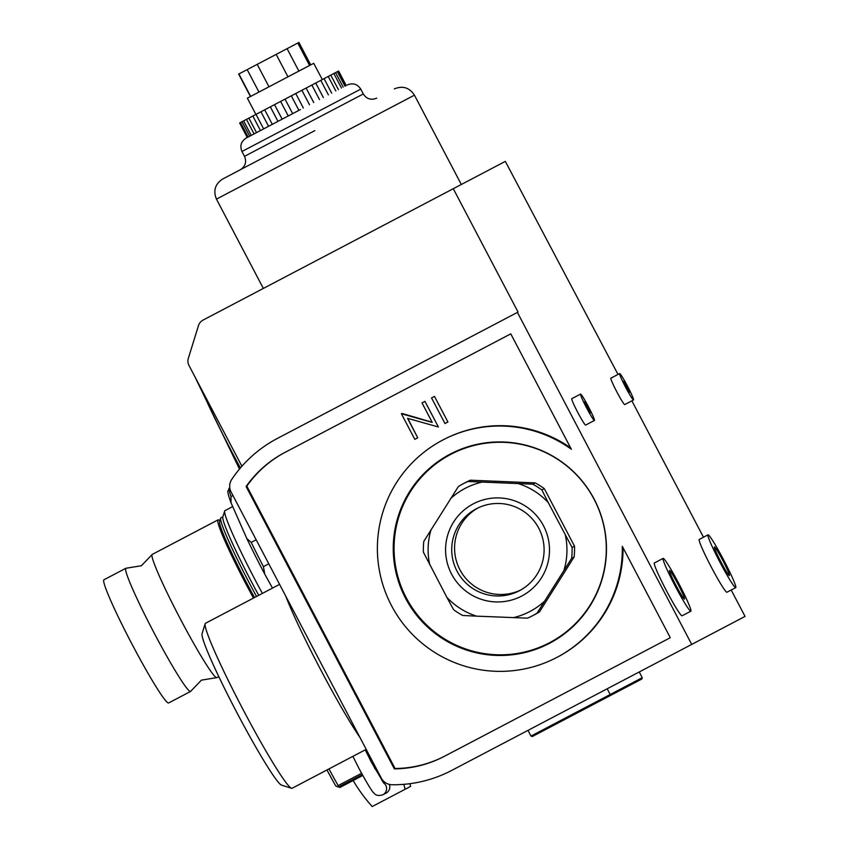 <?xml version="1.0" encoding="UTF-8"?>
<svg xmlns="http://www.w3.org/2000/svg" width="849" height="849" viewBox="0 0 849 849"><rect width="100%" height="100%" fill="white"/><g stroke="black" fill="none" stroke-linecap="round" stroke-linejoin="round"><path stroke-width="1.27" d="M594.077 499.233A106.337 106.051 62.3 0 1 549.611 642.693A106.337 106.051 62.3 0 1 406.278 597.834A106.337 106.051 62.3 0 1 450.755 454.385A106.337 106.051 62.3 0 1 594.077 499.233M549.611 642.693L550.322 642.322A106.337 106.051 -117.7 0 0 585.258 612.808M543.509 525.786A52.065 51.927 -117.7 0 0 473.339 503.828A52.065 51.927 -117.7 0 0 451.562 574.062A52.065 51.927 -117.7 0 0 521.742 596.019A52.065 51.927 -117.7 0 0 543.509 525.786M538.786 528.269A46.292 46.164 -117.7 0 0 476.395 508.742A46.292 46.164 -117.7 0 0 457.038 571.186A46.292 46.164 -117.7 0 0 519.429 590.713A46.292 46.164 -117.7 0 0 538.786 528.269M477.838 508.02A46.292 46.164 -117.7 0 0 459.882 569.69A46.292 46.164 -117.7 0 0 520.84 589.938M495.593 442.011A106.337 106.051 -117.7 0 0 451.456 454.013L450.755 454.385M539.508 611.853L537.056 613.137A74.542 74.341 62.3 0 1 532.376 615.822L534.828 614.527A74.542 74.341 -117.7 0 0 539.508 611.853L574.104 556.997A74.542 74.341 -117.7 0 0 574.518 546.204L544.315 488.674A74.542 74.341 -117.7 0 0 535.188 482.89L470.399 480.205A74.542 74.341 -117.7 0 0 465.539 482.54L463.076 483.834A74.542 74.341 62.3 0 1 467.937 481.5L470.399 480.205M574.518 546.204L572.067 547.488L548.21 502.512L541.864 489.958L544.315 488.674M572.067 547.488A74.542 74.341 62.3 0 1 571.642 558.281L574.104 556.997M537.056 613.137L571.642 558.281M532.376 615.822A74.542 74.341 62.3 0 1 527.516 618.157L476.554 616.151A69.565 69.385 62.3 0 1 446.871 597.335L453.589 609.688A74.542 74.341 62.3 0 0 462.716 615.472L476.554 616.151M463.076 483.834A74.542 74.341 62.3 0 0 458.396 486.509L423.81 541.365A74.542 74.341 62.3 0 0 423.386 552.158L446.871 597.335M535.188 482.89L532.737 484.174L467.937 481.5M532.737 484.174A74.542 74.341 62.3 0 1 541.864 489.958M518.527 483.697A69.565 69.385 62.3 0 1 548.21 502.512M450.723 498.48A69.565 69.385 62.3 0 1 481.776 482.179M429.743 564.712A69.565 69.385 62.3 0 1 431.112 529.585M544.358 601.368A69.565 69.385 62.3 0 1 513.305 617.669M565.338 535.135A69.565 69.385 62.3 0 1 563.969 570.252M314.799 130.65L222.725 178.99C215.126 183.978 213.035 190.696 216.453 199.122L263.349 288.427M300.44 109.563L246.146 138.069C241.074 141.401 239.683 145.879 241.965 151.493L244.501 156.333L363.298 93.963C366.619 99.025 371.098 100.426 376.712 98.144M216.601 677.661L201.425 680.134L190.77 691.224A69.565 5.094 -117.7 0 1 190.569 691.447L168.633 702.961A69.565 5.094 62.3 0 1 131.786 643.733A69.565 5.094 62.3 0 1 103.949 579.771L125.896 568.257A69.565 5.094 -117.7 0 1 126.193 568.214L141.369 565.742L152.024 554.652A69.565 5.094 62.3 0 0 180.052 618.39A69.565 5.094 62.3 0 0 216.601 677.661A69.565 5.094 62.3 0 0 216.898 677.619L218.798 676.621M663.133 558.398A29.811 2.186 -117.7 0 1 678.935 583.772A29.811 2.186 -117.7 0 1 690.853 611.184L682.076 615.801A29.811 2.186 62.3 0 1 666.285 590.416A29.811 2.186 62.3 0 1 654.356 563.004L663.133 558.398A29.811 2.186 -117.7 0 0 675.061 585.81A29.811 2.186 -117.7 0 0 690.853 611.184M708.024 534.828A29.811 2.186 -117.7 0 1 723.815 560.213A29.811 2.186 -117.7 0 1 735.743 587.625L726.967 592.231A29.811 2.186 62.3 0 1 711.175 566.845A29.811 2.186 62.3 0 1 699.247 539.433L708.024 534.828A29.811 2.186 -117.7 0 0 719.952 562.24A29.811 2.186 -117.7 0 0 735.743 587.625M580.567 394.085A14.911 1.093 -117.7 0 1 588.463 406.777A14.911 1.093 -117.7 0 1 594.427 420.478L585.651 425.084A14.911 1.093 62.3 0 1 577.755 412.402A14.911 1.093 62.3 0 1 571.791 398.69L580.567 394.085A14.911 1.093 -117.7 0 0 586.532 407.785A14.911 1.093 -117.7 0 0 594.427 420.478M619.653 373.56A14.911 1.093 -117.7 0 1 627.549 386.253A14.911 1.093 -117.7 0 1 633.513 399.964L624.737 404.57A14.911 1.093 62.3 0 1 616.841 391.877A14.911 1.093 62.3 0 1 610.877 378.166L619.653 373.56A14.911 1.093 -117.7 0 0 625.617 387.271A14.911 1.093 -117.7 0 0 633.513 399.964M623.049 547.722A122.734 122.405 -117.7 0 1 557.623 657.009L556.912 657.381A122.734 122.405 62.3 0 1 391.485 605.602A122.734 122.405 62.3 0 1 571.356 449.259L510.769 333.859L284.786 452.506A109.818 109.521 -117.7 0 0 246.114 486.519L394.35 768.865L395.061 768.494L246.826 486.148L246.114 486.519M570.613 447.869A122.734 122.405 -117.7 0 0 443.518 439.665L442.807 440.037M549.526 643.298A106.836 106.55 -117.7 0 0 594.194 499.18A106.836 106.55 -117.7 0 0 450.193 454.109A106.836 106.55 -117.7 0 0 405.525 598.237A106.836 106.55 -117.7 0 0 549.526 643.298M669.49 570.496A16.152 1.178 62.3 0 0 675.953 585.343A16.152 1.178 62.3 0 0 684.506 599.086A16.152 1.178 62.3 0 0 678.043 584.239A16.152 1.178 62.3 0 0 669.49 570.496M714.37 546.926A16.152 1.178 62.3 0 0 720.833 561.773A16.152 1.178 62.3 0 0 729.387 575.526A16.152 1.178 62.3 0 0 722.934 560.68A16.152 1.178 62.3 0 0 714.37 546.926M584.611 401.779L590.384 412.784L584.611 401.779M623.697 381.265L629.47 392.259L623.697 381.265M205.15 623.739A93.167 6.824 62.3 0 0 242.74 708.947A93.167 6.824 62.3 0 0 291.536 788.286L281.539 785.134A85.717 6.283 62.3 0 1 236.648 712.152A85.717 6.283 62.3 0 1 202.062 633.757L205.15 623.739A93.167 6.824 62.3 0 1 205.479 623.283L279.586 584.377M291.536 788.286A93.167 6.824 62.3 0 0 292.098 788.275L366.206 749.359M258.733 595.329A70.064 5.136 62.3 0 1 222.831 517.009L224.677 511.002A74.542 5.455 62.3 0 1 224.943 510.642L232.711 506.566M254.509 597.547A67.58 4.945 62.3 0 1 219.604 521.509L220.634 518.166A70.064 5.136 62.3 0 1 220.878 517.826L222.905 516.754M152.024 554.652A69.565 5.094 62.3 0 1 152.226 554.429L218.034 519.875A69.565 5.094 -117.7 0 1 219.806 520.851M190.569 691.447A69.565 5.094 -117.7 0 1 153.722 632.218A69.565 5.094 -117.7 0 1 125.896 568.257M253.501 598.078A69.565 5.094 -117.7 0 1 218.034 519.875M221.695 529.893A62.115 4.553 62.3 0 0 253.989 597.813M220.634 518.166A70.064 5.136 62.3 0 0 256.536 596.476M224.677 511.002A74.542 5.455 62.3 0 0 262.383 593.409M272.487 588.102L264.739 574.104L263.434 566.644L268.793 563.832M256.186 539.805L251.219 542.415L246.794 538.499A90.939 6.665 62.3 0 0 264.739 574.104M246.794 538.499L231.034 502.767L230.992 496.548L232.934 495.529M229.792 487.931L227.978 490.786A90.939 6.665 62.3 0 0 227.967 490.807A90.939 6.665 62.3 0 0 231.034 502.767M285.816 596.253A93.167 6.824 62.3 0 0 359.965 737.484M444.972 423.524L447.911 421.974L434.465 396.377L431.525 397.916L444.972 423.524M414.821 439.347L417.761 437.808L407.531 418.313L438.381 426.973L424.946 401.375L422.006 402.914L432.237 422.409L401.375 413.739L414.821 439.347M228.912 488.398A93.422 6.845 62.3 0 0 230.992 496.548M251.219 542.415A93.422 6.845 62.3 0 0 263.434 566.644M434.465 396.377L447.911 421.974M407.775 418.387L417.761 437.808M424.946 401.375L438.381 426.973M432.152 422.25L401.991 413.421M450.745 453.822A106.836 106.55 -117.7 0 0 406.363 498.66M487.963 654.08A106.836 106.55 -117.7 0 0 550.067 643.011M395.061 768.494A109.818 109.521 -117.7 0 0 445.025 755.971L670.286 637.705L622.306 546.332A122.734 122.405 62.3 0 1 556.912 657.381M246.826 486.148A109.818 109.521 -117.7 0 1 285.497 452.135L510.769 333.859M241.901 466.25L188.998 365.494A9.445 9.413 62.3 0 1 188.34 358.31L198.475 325.613A9.445 9.413 62.3 0 1 203.081 320.073L505.325 161.384L617.998 374.43M731.191 590.013L745.051 616.416L451.7 770.425A125.716 125.387 62.3 0 1 392.142 784.752A12.427 12.385 62.3 0 1 381.286 778.098L231.098 492.027A12.427 12.385 62.3 0 1 231.788 479.314A125.716 125.387 62.3 0 1 277.4 438.424L518.06 312.071L453.292 188.711M394.35 768.865A109.818 109.521 -117.7 0 0 444.314 756.342L670.286 637.705M631.858 400.834L703.471 537.215M691.723 644.412L517.412 312.411M383.461 782.799A6.962 6.941 62.3 0 1 382.888 794.76L386.115 793.072A6.962 6.941 62.3 0 0 389.341 784.391M409.908 783.68A161.501 161.066 -117.7 0 1 410.587 786.397L372.202 806.55A161.501 161.066 62.3 0 1 353.152 780.518M405.111 789.273A161.501 161.066 -117.7 0 0 403.837 784.327M381.583 780.082A6.962 6.941 62.3 0 1 382.496 779.966M335.716 785.972L326.95 769.969L335.716 785.972L339.887 787.479A27.73 2.027 -117.7 0 1 338.91 786.811L362.236 774.564M328.988 768.907A66.339 4.861 62.3 0 0 338.135 785.59L337.658 786.853L338.91 786.811M335.652 785.824L337.658 786.853M322.333 79.551L313.695 63.314L247.356 98.155L255.899 114.424M298.88 71.104L287.1 48.658L276.18 54.389L238.654 74.096L250.434 96.531M238.898 73.959L250.678 96.404M343.176 87.129L335.557 72.611L337.35 71.666L344.97 86.184M247.261 137.485L239.641 122.967L247.483 137.368M338.613 71.008L346.233 85.526L338.613 71.008L337.35 71.666M285.031 99.131L292.65 113.649L298.933 110.359L291.303 95.841L280.626 101.445L288.246 115.963M303.358 108.035L295.728 93.517L291.303 95.841M313.748 102.58L306.118 88.063L295.728 93.517M306.118 88.063L311.87 85.049L319.489 99.566M323.342 97.539L315.722 83.022L311.87 85.049M315.722 83.022L320.784 80.358L328.404 94.886M331.694 93.157L324.063 78.639L320.784 80.358M324.063 78.639L328.223 76.463L335.843 90.981M338.411 89.633L330.781 75.115L328.223 76.463M330.781 75.115L333.827 73.513L341.457 88.031M335.557 72.611L333.827 73.513M248.12 137.039L240.49 122.521L239.864 122.85M240.49 122.521L242.061 121.694L249.68 136.211M251.24 135.394L243.621 120.876L242.061 121.694M243.621 120.876L246.454 119.391L254.074 133.909M256.504 132.635L248.874 118.117L246.454 119.391M248.874 118.117L252.843 116.026L260.473 130.544M263.636 128.889L256.016 114.371L252.843 116.026M256.016 114.371L260.94 111.781L268.56 126.299M272.317 124.325L264.697 109.808L260.94 111.781M264.697 109.808L270.343 106.847L277.963 121.365M280.626 101.445L270.343 106.847M282.144 119.168L274.524 104.65M301.883 90.281L309.514 104.798M276.18 54.389L287.96 76.835M257.205 64.354L268.984 86.789M247.176 69.618L258.966 92.053M310.702 64.885L298.922 42.45L297.787 43.044L309.567 65.49M297.787 43.044L287.1 48.658M345.776 85.77L338.146 71.242M532.334 736.508L641.833 679.02L642.247 677.682L530.996 736.083L532.334 736.508M394.307 88.901C402.734 85.484 409.451 87.574 414.439 95.173L216.453 199.122M200.82 388.025A95.661 7.004 62.3 0 0 240.416 467.948M194.899 376.744L239.471 469.072L194.845 376.627M347.337 84.942C352.951 82.661 357.429 84.062 360.751 89.124L241.965 151.493M338.135 785.59L361.547 773.29M373.868 766.827L375.046 766.201M374.558 768.09L375.714 767.485M244.501 156.333C246.783 161.947 245.393 166.425 240.32 169.747M360.751 89.124L363.298 93.963M414.439 95.173L461.325 184.488M382.888 794.76C378.739 796.097 375.736 795.513 373.9 792.998C372.467 792.244 367.5 784.105 359.021 768.568L352.897 756.353M383.854 783.277L371.342 762.105L365.229 749.879M339.887 787.479L362.746 775.487M375.067 769.014L376.203 768.419M527.993 730.373L530.996 736.083M609.773 695.851L610.187 694.514L607.184 688.794M639.244 671.962L642.247 677.682"/></g></svg>
